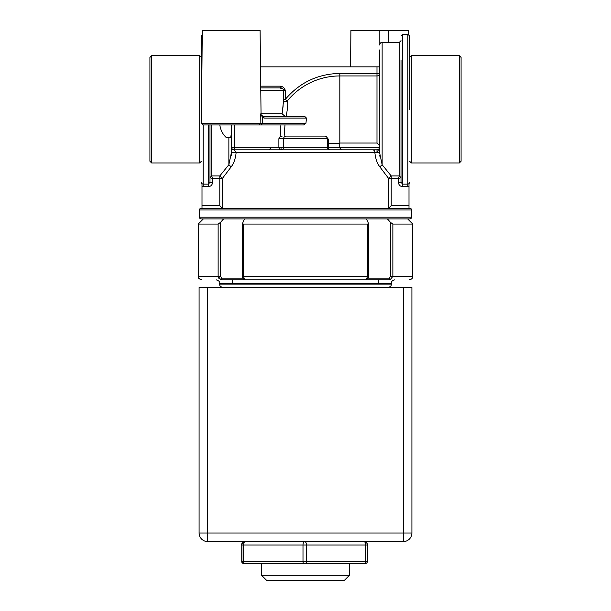 <?xml version="1.0" encoding="UTF-8"?>
<svg xmlns="http://www.w3.org/2000/svg" width="611" height="611" viewBox="0 0 611 611"><rect width="100%" height="100%" fill="white"/><g stroke="black" fill="none" stroke-linecap="round" stroke-linejoin="round"><path stroke-width="0.92" d="M242.368 279.838L365.836 279.838L367.746 276.409L243.254 276.409L245.164 279.838L220.991 279.838C195.589 279.838 195.589 279.838 220.991 279.838L218.135 276.409L220.51 276.409L220.51 222.381L218.135 224.061L198.231 224.061L198.231 276.409C197.75 277.761 198.896 278.899 201.661 279.838M247.417 279.838L368.609 279.838M264.265 118.083L306.478 118.083L304.668 116.365L263.12 116.365L264.265 118.083L262.524 117.633L260.752 113.814L282.137 113.791L285.054 116.365L286.108 116.365C287.781 107.979 288.171 102.847 287.277 100.96L285.322 99.364C299.604 82.561 317.773 73.908 339.823 73.419L376.987 73.419L376.987 66.851L379.561 66.851L379.561 49.972L379.561 152.467M379.561 73.267L379.561 66.851L379.561 73.419L376.987 73.419L376.987 75.947A2.574 2.528 180 0 0 379.561 73.419L379.561 145.632L376.987 143.035L376.987 75.947L339.823 75.947A67.706 67.706 0 0 0 287.277 100.96L284.94 101.907L283.466 101.121M283.466 101.159A2.574 2.574 0 0 0 284.94 101.915L283.412 100.762M280.166 87.877L260.607 87.877L280.166 87.877M282.137 113.791L283.466 101.586L283.466 90.451A2.574 2.574 0 0 0 280.892 87.877M374.841 152.437C375.513 158.7 377.178 163.511 379.836 166.864L388.642 178.496L391.208 178.496L391.208 205.701L388.642 208.267L388.642 178.496L391.208 175.937L382.135 164.733L379.561 152.437L231.439 152.437L236.159 152.406L234.013 149.832L234.395 147.259L278.883 147.259A2.574 2.161 -90 0 0 281.045 149.832L281.045 147.259L283.619 147.259L283.619 138.674A2.574 2.574 0 0 1 286.192 136.1L324.808 136.1L326.228 136.528L328.397 139.277L328.237 147.259L339.212 147.259L339.212 143.654L327.381 143.654M401.015 66.607L401.015 182.376L402.725 184.125L407.873 184.125L407.873 186.683L402.725 186.683C400.121 186.424 398.685 184.988 398.441 182.376L398.441 178.496L400.999 177.641L399.296 175.93L398.441 178.496L391.208 178.496L391.208 175.937L399.288 175.937L399.296 42.396L401.015 40.677M411.57 217.195A1.718 1.718 0 0 1 409.851 218.914L201.149 218.914A1.718 1.718 0 0 1 199.43 217.195L411.57 217.195L411.57 209.985A1.718 1.718 0 0 0 409.851 208.275L222.373 208.275L219.792 205.701L219.792 178.496L212.559 178.496L211.712 175.937L210.001 177.641L209.985 182.376L208.275 184.125L208.275 124.95M201.409 109.331L201.409 35.957L201.409 109.331M409.591 109.331L409.591 35.957L409.591 109.331M199.43 217.195L199.43 209.985A1.718 1.718 0 0 1 201.149 208.275L409.851 208.275M236.35 208.275L201.149 208.275M285.054 116.365L263.112 116.365L261.057 114.868L260.103 30.55L202.264 30.55L201.454 123.216A1.718 1.718 0 0 0 201.454 123.231L262.577 123.231L261.424 124.95L303.621 124.95L305.951 123.231L262.577 123.231L262.524 117.633L260.752 113.814L260.844 123.216L201.454 123.231L203.173 124.95L259.125 124.95L260.844 123.231M364.782 563.373A1.718 0.863 -90 0 0 365.645 561.654L367.348 561.654A1.718 1.718 0 0 1 365.638 563.373L244.935 563.373M243.461 563.373A1.718 1.718 0 0 1 241.75 561.654A1.718 1.718 90 0 0 243.461 563.373L243.461 563.373M378.446 283.275L378.446 279.838M232.554 283.275L232.554 279.838M349.439 575.302L261.561 575.302L266.709 580.45L344.291 580.45L349.439 575.302L349.439 563.373M261.561 575.302L261.561 563.373M303.85 563.373A1.718 0.855 -90 0 1 302.995 561.654L365.645 561.654L365.645 545.012A3.429 1.726 -90 0 0 363.919 541.575L284 541.575M366.493 218.914L368.464 223.351L367.746 224.061L243.254 224.061L242.536 223.351L244.507 218.914M459.365 162.961L461.084 161.243L461.084 57.411L459.365 55.693L411.31 55.693L411.31 162.961L459.365 162.961L459.365 55.693M199.69 109.331L199.69 162.961L151.635 162.961L151.635 55.693L199.69 55.693L199.69 109.331M231.439 124.95L231.439 133.206L230.614 137.819L226.536 137.819C222.801 134.435 220.571 130.143 219.838 124.95M151.635 55.693L149.916 57.411L149.916 161.243L151.635 162.961M350.577 66.851L350.897 30.55L379.813 30.55L379.813 43.847M236.159 152.437C235.479 158.707 233.814 163.519 231.164 166.864L222.358 178.496L222.358 208.267L202.004 208.275L202.004 183.705L203.127 184.125L203.188 124.95M363.408 563.373L365.477 563.373M241.903 561.654A1.718 1.718 -90 0 0 243.621 563.373A1.718 1.718 -90 0 1 241.903 561.654L241.903 545.012A3.429 3.429 -90 0 1 245.339 541.575A3.429 1.711 90 0 0 243.629 545.012L243.629 561.654L302.995 561.654L302.995 545.012A3.429 1.711 -90 0 1 304.706 541.575L245.179 541.575A3.429 3.429 90 0 0 241.75 545.012L241.75 561.654L243.629 561.654A1.718 0.855 90 0 0 244.484 563.373M305.569 563.373A1.718 0.863 90 0 0 306.432 561.654L306.432 545.012L367.348 545.012L367.348 561.654L367.348 545.012A3.429 3.429 -90 0 0 363.919 541.575A3.429 3.429 -90 0 1 367.348 545.012C367.822 543.645 366.676 542.499 363.919 541.575L304.706 541.575A3.429 1.726 90 0 1 306.432 545.012L241.75 545.012C241.284 543.645 242.422 542.499 245.179 541.575L258.01 541.575M403.329 287.567L411.913 287.567L411.913 532.998A8.585 8.585 0 0 1 403.329 541.575L207.671 541.575A8.585 8.585 0 0 1 199.087 532.998L199.087 287.567L403.329 287.567L403.329 532.998L207.671 532.998L207.671 541.575A8.585 8.585 0 0 1 199.087 532.998L207.671 532.998L207.671 287.567M409.339 279.838C411.806 279.219 412.952 278.074 412.769 276.409L392.865 276.409L390.009 279.838C415.411 279.838 415.411 279.838 390.009 279.838L389.169 278.127L368.127 278.127M218.142 276.638L218.394 277.845M218.41 277.89L220.991 279.838L245.164 279.838C243.163 279.067 242.284 277.921 242.536 276.409L242.536 223.351M368.464 223.351L368.464 276.409C369.021 277.379 368.15 278.524 365.836 279.838L390.009 279.838M387.405 218.914L390.49 222.381L392.865 224.061L390.49 222.381L390.49 276.409L389.169 278.127M412.769 276.409L412.769 224.061L392.865 224.061L392.865 276.409L390.49 276.409M242.873 278.127L221.831 278.127L220.991 279.838L221.831 278.127L220.51 276.409M281.045 147.259L278.883 147.259L278.883 138.674L280.182 136.536L282.198 136.1M328.397 139.277L327.381 138.674A2.574 2.574 0 0 0 324.808 136.1M283.214 89.328L285.322 90.451L285.322 99.364L283.466 99.364M260.591 86.159L280.243 86.159C282.771 86.449 284.466 87.877 285.322 90.451L260.63 90.451M280.243 86.159L280.243 87.877M220.51 222.381L223.595 218.914M306.478 118.083L305.951 123.231M280.182 136.536L280.9 124.95L254.978 124.95M286.399 124.95L284.993 124.95L284.13 136.1M233.265 149.718L232.18 149.061L231.439 147.259L231.546 147.992M281.045 149.832A2.574 2.574 0 0 0 283.619 147.259L327.381 147.259L327.381 138.674L278.883 138.674M329.955 149.832A2.574 1.726 90 0 1 328.237 147.259L327.381 147.259A2.574 2.574 0 0 0 329.955 149.832M376.987 143.035L339.823 143.035A0.619 0.619 0 0 0 339.212 143.654M260.423 66.851L376.987 66.851M261.424 124.95L259.125 124.95M211.704 124.95L211.712 175.937L209.985 177.633L212.559 178.496L212.559 182.376L209.985 182.376L209.985 124.95M230.614 137.819L228.865 137.819L228.865 164.733L219.792 175.937L222.358 178.496L219.792 178.496L219.792 175.937L211.712 175.937M379.141 148.664L376.987 152.406L374.841 152.406A2.574 2.139 -90 0 0 372.702 149.832L234.013 149.832L231.905 148.733M378.927 148.954L379.561 147.259L379.561 152.437L379.561 147.259L339.212 147.259L341.404 149.832L376.987 149.832L378.927 148.947M379.561 145.632L379.538 147.602M401.015 59.947L401.015 177.633L399.288 175.937M379.813 30.55L388.397 30.55L388.397 42.396M401.015 177.633L401.015 182.376L398.441 182.376M212.559 182.376C212.307 184.988 210.879 186.424 208.275 186.683L203.127 186.683L203.127 184.125L208.275 184.125L208.275 186.683M231.439 133.206L231.439 152.437L228.865 164.733L231.164 166.864M372.702 149.832L344.222 149.832M388.397 30.55L408.736 30.55L408.767 34.491M379.737 155.079L380.011 156.966M231.439 152.406L231.439 155.469M202.004 186.538L203.127 186.683M379.836 166.864L382.135 164.733L382.135 42.396C381.088 42.06 380.233 42.923 379.561 44.97M391.208 205.701L408.996 205.701L408.996 186.538L407.873 186.683M409.591 182.697L408.996 183.705L408.996 186.538M408.996 183.705L407.873 184.125L407.873 34.239L409.591 35.957M379.561 147.259L379.561 145.235M283.16 105.695L282.542 110.66M234.013 149.832L238.481 149.832M408.996 205.701L408.996 208.275M270.383 148.442L269.695 149.237M219.685 284.13L219.685 283.275L391.315 283.275L391.315 284.13L219.685 284.13C219.502 285.803 220.647 286.941 223.114 287.567M407.873 34.239L402.725 34.239L402.725 186.683M243.254 224.061L243.254 276.409L242.842 276.409M198.231 276.409L218.135 276.409L218.135 224.061M234.395 124.95L234.395 147.259L231.439 147.259L231.615 148.183M339.823 73.419L339.823 143.035M199.43 209.985L411.57 209.985M245.179 541.575A3.429 3.429 90 0 0 241.75 545.012L241.75 561.654M241.903 545.012A3.429 3.429 -90 0 1 245.339 541.575M403.329 541.575L403.329 532.998L411.913 532.998A8.585 8.585 0 0 1 403.329 541.575M367.746 224.061L367.746 276.409L368.158 276.409M234.066 149.802L233.608 149.802M376.987 152.406L376.987 149.832M202.004 205.701L219.792 205.701M391.315 283.275C391.132 281.61 392.277 280.464 394.744 279.838M202.233 34.491L201.409 35.957M201.409 161.243L199.69 162.961M409.591 161.243L411.31 162.961M391.315 284.13C391.498 285.803 390.353 286.941 387.886 287.567M219.685 283.275C220.166 281.923 219.021 280.785 216.256 279.838M407.621 218.914L412.769 224.061M203.379 218.914L198.231 224.061M263.12 116.365L262.18 116.121M201.409 57.411L199.69 55.693M232.951 149.603L232.401 149.267M409.591 57.411L411.31 55.693M402.725 34.239L401.015 35.957M279.807 87.877L281.831 88.74M399.296 42.396L382.135 42.396M202.004 184.003L201.409 182.697"/></g></svg>
